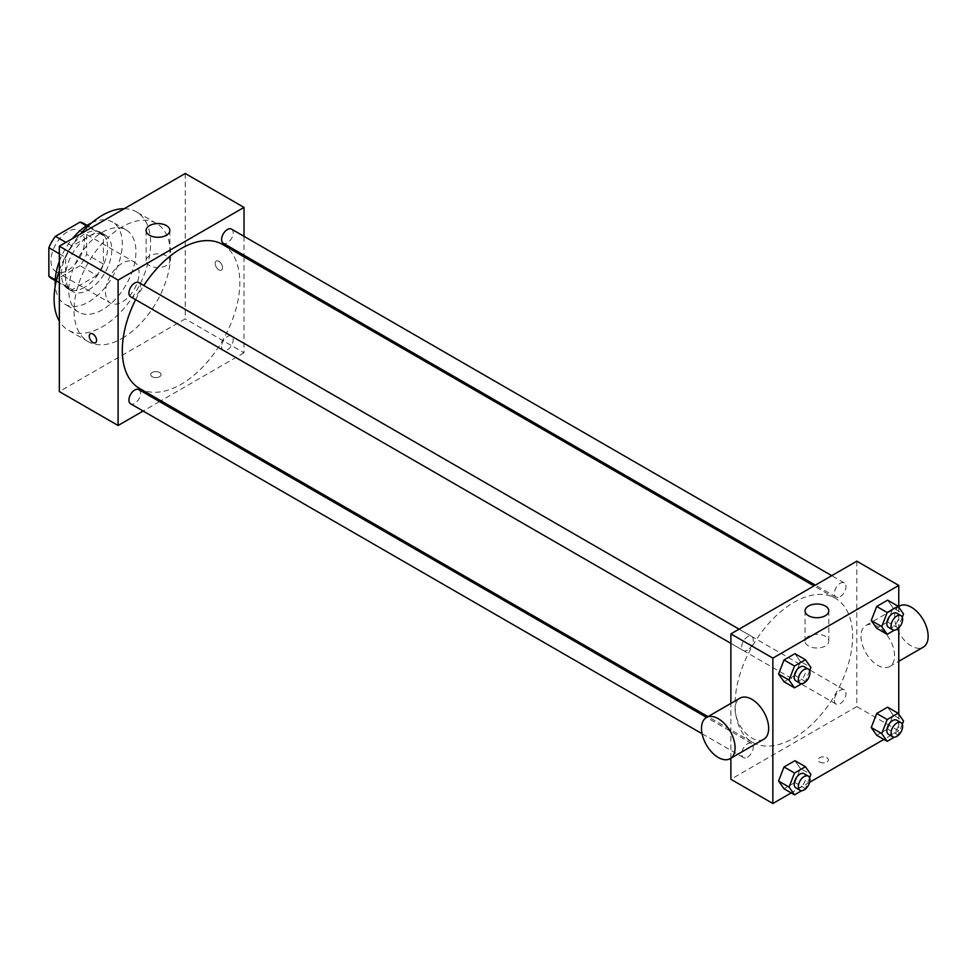 <?xml version="1.0" encoding="UTF-8"?>
<svg xmlns="http://www.w3.org/2000/svg" width="977" height="977" viewBox="0 0 977 977"><rect width="100%" height="100%" fill="white"/><g stroke="black" fill="none" stroke-linecap="round" stroke-linejoin="round"><path stroke-width="0.73" stroke-dasharray="4.88 3.66" d="M105.516 292.221A23.741 13.702 120 0 0 110.425 303.09A23.741 13.702 120 0 0 134.167 289.387A23.741 13.702 120 0 0 134.167 261.97A23.741 13.702 120 0 0 115.872 268.333A23.741 13.702 120 0 0 105.516 292.221M50.951 260.725A23.741 13.702 120 0 0 55.86 271.594A23.741 13.702 120 0 0 79.613 257.879A23.741 13.702 120 0 0 79.613 230.462A23.741 13.702 120 0 0 61.307 236.825A23.741 13.702 120 0 0 50.951 260.725M86.623 225.907L86.623 254.338A31.887 18.404 120 0 1 80.053 265.732L96.845 275.416A31.887 18.404 120 0 0 103.415 264.034L103.415 235.591L86.623 225.907A31.887 18.404 120 0 0 83.68 223.415M80.053 265.732L55.42 279.947A31.887 18.404 120 0 1 51.793 278.64M96.845 275.416L72.213 289.644L55.42 279.947M55.225 279.825L65.642 285.846L65.642 257.403L59.341 253.776M65.642 285.846A31.887 18.404 120 0 0 68.585 288.337A31.887 18.404 120 0 0 72.213 289.644M103.415 235.591A31.887 18.404 120 0 0 100.472 233.1A31.887 18.404 120 0 0 96.845 231.805L86.428 225.785M65.642 257.403A31.887 18.404 120 0 1 72.213 246.021L96.845 231.805M84.523 287.372A32.644 18.844 -60 0 1 68.207 288.997A32.644 18.844 -60 0 1 68.207 251.297A32.644 18.844 -60 0 1 100.851 232.453A32.644 18.844 -60 0 1 105.858 258.612A32.644 18.844 -60 0 1 84.523 287.372M88.724 289.803A32.644 18.844 120 0 0 110.047 261.03A32.644 18.844 120 0 0 105.04 234.871A32.644 18.844 120 0 0 79.894 243.615A32.644 18.844 120 0 0 65.642 276.467A32.644 18.844 120 0 0 72.396 291.415A32.644 18.844 120 0 0 88.724 289.803M72.213 246.021L65.911 242.381M103.415 264.034L86.623 254.338M91.74 222.793A47.482 27.417 -60 0 1 112.465 222.023A47.482 27.417 -60 0 1 119.744 260.065A47.482 27.417 -60 0 1 88.724 301.917A47.482 27.417 -60 0 1 64.983 304.262A47.482 27.417 -60 0 1 55.286 285.931M59.341 261.335A47.482 27.417 -60 0 1 72.469 238.596M102.365 309.794A47.482 27.417 -60 0 1 78.624 312.139A47.482 27.417 -60 0 1 78.624 257.305A47.482 27.417 -60 0 1 126.106 229.9A47.482 27.417 -60 0 1 133.385 267.942A47.482 27.417 -60 0 1 102.365 309.794M124.25 208.712A68.256 39.41 -60 0 1 136.499 211.899A68.256 39.41 -60 0 1 146.953 266.599A68.256 39.41 -60 0 1 102.365 326.758A68.256 39.41 -60 0 1 68.231 330.128A68.256 39.41 -60 0 1 59.341 321.128M59.341 270.58A68.256 39.41 -60 0 1 80.48 233.979M122.296 338.262A68.256 39.41 120 0 0 166.896 278.115A68.256 39.41 120 0 0 156.43 223.415A68.256 39.41 120 0 0 103.831 241.698A68.256 39.41 120 0 0 74.032 310.393A68.256 39.41 120 0 0 88.174 341.645A68.256 39.41 120 0 0 122.296 338.262M185.251 173.479L185.251 318.881L59.341 391.569M159.544 376.731A5.19 3.004 0 0 0 161.071 374.606A5.19 3.004 0 0 0 155.88 371.614A5.19 3.004 0 0 0 150.678 374.606A5.19 3.004 0 0 0 153.89 377.378A5.19 3.004 0 0 0 159.544 376.731A5.19 3.004 180 0 1 153.89 377.378A5.19 3.004 180 0 1 150.678 374.606A5.19 3.004 180 0 1 155.88 371.614A5.19 3.004 180 0 1 161.071 374.606A5.19 3.004 180 0 1 159.544 376.731M244.018 256.841L244.018 352.807L185.251 318.881M244.018 352.807L160.924 400.778M159.532 401.571L143.155 411.036M138.819 282.609A8.195 4.726 -60 0 1 140.077 289.168A8.195 4.726 -60 0 1 134.728 296.385A8.195 4.726 -60 0 1 130.625 296.788M138.819 389.615A8.195 4.726 -60 0 1 140.077 396.186A8.195 4.726 -60 0 1 134.728 403.403A8.195 4.726 -60 0 1 130.625 403.806M221.608 346.554A8.195 4.726 120 0 0 223.306 350.303A8.195 4.726 120 0 0 231.488 345.565A8.195 4.726 120 0 0 231.488 336.112A8.195 4.726 120 0 0 225.174 338.311A8.195 4.726 120 0 0 221.608 346.554M244.018 236.336L244.018 255.253M231.488 229.106A8.195 4.726 -60 0 1 232.746 235.665A8.195 4.726 -60 0 1 227.397 242.882A8.195 4.726 -60 0 1 223.306 243.285M222.609 244.482A83.094 47.983 -60 0 1 235.347 311.077A83.094 47.983 -60 0 1 181.063 384.303A83.094 47.983 -60 0 1 139.516 388.419M135.62 299.67A83.094 47.983 -60 0 1 143.802 285.492M218.836 261.323A5.19 3.004 -120 0 0 216.235 261.067A5.19 3.004 -120 0 0 216.235 267.063A5.19 3.004 -120 0 0 221.425 270.067A5.19 3.004 -120 0 0 222.231 265.903A5.19 3.004 -120 0 0 218.836 261.323A5.19 3.004 60 0 1 222.219 265.903A5.19 3.004 60 0 1 221.425 270.067A5.19 3.004 60 0 1 216.235 267.063A5.19 3.004 60 0 1 216.235 261.067A5.19 3.004 60 0 1 218.836 261.323M166.371 255.864A11.871 6.851 0 0 0 153.438 254.374A11.871 6.851 0 0 0 146.098 260.712A11.871 6.851 0 0 0 157.981 267.564A11.871 6.851 0 0 0 169.851 260.712A11.871 6.851 0 0 0 166.371 255.864M95.514 342.756L95.526 342.756A5.19 3.004 -120 0 0 95.526 336.76A5.19 3.004 -120 0 0 90.324 333.768L90.324 333.768M793.837 738.087A83.094 47.983 120 0 0 848.134 664.861A83.094 47.983 120 0 0 835.396 598.278A83.094 47.983 120 0 0 771.354 620.542A83.094 47.983 120 0 0 735.083 704.161A83.094 47.983 120 0 0 752.29 742.202A83.094 47.983 120 0 0 793.837 738.087M747.503 650.169A8.195 4.726 -60 0 1 743.412 650.584A8.195 4.726 -60 0 1 743.412 641.12A8.195 4.726 -60 0 1 751.606 636.393A8.195 4.726 -60 0 1 753.291 640.143A8.195 4.726 -60 0 1 747.503 650.169M834.382 700.338A8.195 4.726 120 0 0 836.08 704.087A8.195 4.726 120 0 0 844.275 699.361A8.195 4.726 120 0 0 844.275 689.896A8.195 4.726 120 0 0 837.961 692.095A8.195 4.726 120 0 0 834.382 700.338M747.503 757.187A8.195 4.726 120 0 0 752.852 749.97A8.195 4.726 120 0 0 751.606 743.399A8.195 4.726 120 0 0 745.292 745.598A8.195 4.726 120 0 0 741.714 753.841A8.195 4.726 120 0 0 743.412 757.59A8.195 4.726 120 0 0 747.503 757.187M840.183 596.666A8.195 4.726 120 0 0 845.532 589.449A8.195 4.726 120 0 0 844.275 582.89A8.195 4.726 120 0 0 837.961 585.089A8.195 4.726 120 0 0 834.382 593.332A8.195 4.726 120 0 0 836.08 597.081A8.195 4.726 120 0 0 840.183 596.666M856.805 561.189L856.805 706.591L730.881 779.28M730.881 758.237L730.881 703.403M898.767 714.187L898.767 730.82L856.805 706.591M898.767 730.82L883.88 739.418M809.628 782.284L791.199 792.921M819.544 762.023A5.19 3.004 0 0 0 825.211 762.671A5.19 3.004 0 0 0 828.411 759.898A5.19 3.004 0 0 0 823.22 756.906A5.19 3.004 0 0 0 818.03 759.898A5.19 3.004 0 0 0 819.544 762.023A5.19 3.004 0 0 0 825.211 762.671A5.19 3.004 0 0 0 828.411 759.898A5.19 3.004 0 0 0 823.22 756.894A5.19 3.004 0 0 0 818.03 759.898A5.19 3.004 0 0 0 819.544 762.011M893.051 607.914L887.604 600.159L893.051 607.914L887.604 621.97L876.699 628.272L887.604 621.97L893.051 607.914L903.542 613.971M800.383 768.435L794.924 760.68L800.383 768.435L794.924 782.479L784.03 788.781L794.924 782.479L800.383 768.435L810.873 774.492M898.767 607.181L898.767 627.881M893.051 714.932L887.604 707.177L893.051 714.932L887.604 728.976L876.699 735.278L887.604 728.976L893.051 714.932L903.542 720.989M800.383 661.429L794.924 653.662L800.383 661.429L794.924 675.473L784.03 681.775L794.924 675.473L800.383 661.429L810.873 667.486M860.993 636.32A23.741 13.702 -120 0 0 871.362 660.208A23.741 13.702 -120 0 0 889.656 666.57A23.741 13.702 -120 0 0 889.656 639.153A23.741 13.702 -120 0 0 865.915 625.451A23.741 13.702 -120 0 0 860.993 636.32M763.745 739.259A23.741 13.702 60 0 1 740.004 725.557A23.741 13.702 60 0 1 740.004 698.14M899.487 606.058A23.741 13.702 -120 0 0 894.578 616.927A23.741 13.702 -120 0 0 904.934 640.827A23.741 13.702 -120 0 0 923.228 647.189M808.529 645.992A11.871 6.851 180 0 1 805.06 641.156A11.871 6.851 180 0 1 816.931 634.293A11.871 6.851 180 0 1 828.801 641.156A11.871 6.851 180 0 1 821.474 647.482A11.871 6.851 180 0 1 808.529 645.992M809.603 670.759L805.427 681.531L801.714 683.68M795.876 680.871A8.195 4.726 120 0 0 804.071 676.145A8.195 4.726 120 0 0 804.071 666.68M805.427 681.531L794.924 675.473M902.272 617.256L898.095 628.028L894.382 630.165M888.545 627.368A8.195 4.726 120 0 0 896.739 622.642A8.195 4.726 120 0 0 896.739 613.177M898.095 628.028L887.604 621.97M809.603 777.765L805.427 788.549L801.714 790.686M795.876 787.877A8.195 4.726 120 0 0 804.071 783.151A8.195 4.726 120 0 0 804.071 773.699M805.427 788.549L794.924 782.479M902.272 724.262L898.095 735.034L894.382 737.183M888.545 734.374A8.195 4.726 120 0 0 896.739 729.648A8.195 4.726 120 0 0 896.739 720.183M898.095 735.034L887.604 728.976M55.86 271.594L110.425 303.09M79.613 230.462L134.167 261.97M105.04 234.871L100.851 232.453M72.396 291.415L68.207 288.997M100.472 233.1L87.075 225.369M68.585 288.337L55.188 280.594M126.106 229.9L112.465 222.023M78.624 312.139L64.983 304.262M156.43 223.415L136.499 211.899M88.174 341.645L68.231 330.128M146.098 230.425L146.098 260.712M169.851 230.425L169.851 260.712M835.396 598.278L813.988 585.919M752.29 742.202L707.983 716.629M730.881 643.354L743.412 650.584M739.076 629.164L751.606 636.393M844.275 689.896L231.488 336.112M836.08 704.087L223.306 350.303M751.606 743.399L706.603 717.423M743.412 757.59L702.072 733.727M844.275 582.89L831.745 575.661M836.08 597.081L815.368 585.113M889.656 666.57L898.767 661.307M865.915 625.451L898.767 606.473M828.801 641.156L828.801 610.869M805.06 641.156L805.06 610.869"/><path stroke-width="1.47" d="M65.911 242.381L55.42 236.324L80.053 222.109A31.887 18.404 120 0 1 83.68 223.415L87.075 225.369M55.225 279.825L48.85 276.149A31.887 18.404 120 0 0 51.793 278.64L55.188 280.594M48.85 276.149L48.85 247.706A31.887 18.404 120 0 1 55.42 236.324M59.341 253.776L48.85 247.706M86.428 225.785L80.053 222.109M55.286 285.931A47.482 27.417 -60 0 1 59.341 261.335M72.469 238.596A47.482 27.417 -60 0 1 91.74 222.793M59.341 321.128A68.256 39.41 -60 0 1 59.341 270.58M80.48 233.979A68.256 39.41 -60 0 1 124.25 208.712M143.155 411.036L118.107 425.496L59.341 391.569L59.341 246.18L185.251 173.479L244.018 207.405L244.018 236.336M160.924 400.778L159.532 401.571M730.881 643.354L130.625 296.788A8.195 4.726 -60 0 1 130.625 287.336A8.195 4.726 -60 0 1 138.819 282.609L739.076 629.164M702.072 733.727L130.625 403.806A8.195 4.726 -60 0 1 130.625 394.342A8.195 4.726 -60 0 1 138.819 389.615L706.603 717.423M244.018 255.253L244.018 256.841M118.107 425.496L118.107 280.106L244.018 207.405M815.368 585.113L223.306 243.285A8.195 4.726 -60 0 1 223.306 233.833A8.195 4.726 -60 0 1 231.488 229.106L831.745 575.661M707.983 716.629L139.516 388.419A83.094 47.983 -60 0 1 135.62 299.67M143.802 285.492A83.094 47.983 -60 0 1 222.609 244.482L813.988 585.919M90.324 333.768A5.19 3.004 -120 0 0 89.53 337.92A5.19 3.004 -120 0 0 92.925 342.5A5.19 3.004 60 0 1 89.53 337.92A5.19 3.004 60 0 1 90.324 333.768A5.19 3.004 60 0 1 95.514 336.76A5.19 3.004 60 0 1 95.514 342.756A5.19 3.004 60 0 1 92.925 342.5A5.19 3.004 -120 0 0 95.526 342.756M118.107 280.106L59.341 246.18M166.371 225.577A11.871 6.851 180 0 1 169.851 230.425A11.871 6.851 180 0 1 157.981 237.277A11.871 6.851 180 0 1 146.098 230.425A11.871 6.851 180 0 1 153.438 224.099A11.871 6.851 180 0 1 166.371 225.577M791.199 792.921L772.856 803.521L730.881 779.28L730.881 758.237M730.881 703.403L730.881 633.89L856.805 561.189L898.767 585.431L898.767 607.181M883.88 739.418L809.628 782.284M876.699 628.272L871.24 620.505L876.699 606.461L887.604 600.159L876.699 606.461L871.24 620.505L876.699 628.272L887.189 634.329L881.742 626.562L887.189 612.518L898.095 606.216L903.542 613.971L902.272 617.256M784.03 788.781L778.571 781.026L784.03 766.969L794.924 760.68L784.03 766.969L778.571 781.026L784.03 788.781L794.521 794.838L789.062 787.083L794.521 773.027L805.427 766.737L810.873 774.492L809.603 777.765M898.767 627.881L898.767 714.187M772.856 803.521L772.856 658.119L898.767 585.431M876.699 735.278L871.24 727.523L876.699 713.466L887.604 707.177L876.699 713.466L871.24 727.523L876.699 735.278L887.189 741.335L881.742 733.58L887.189 719.524L898.095 713.234L903.542 720.989L902.272 724.262M784.03 681.775L778.571 674.02L784.03 659.963L794.924 653.662L784.03 659.963L778.571 674.02L784.03 681.775L794.521 687.832L789.062 680.077L794.521 666.021L805.427 659.719L810.873 667.486L809.603 670.759M772.856 658.119L730.881 633.89M808.529 615.718A11.871 6.851 180 0 1 805.06 610.869A11.871 6.851 180 0 1 816.931 604.018A11.871 6.851 180 0 1 828.801 610.869A11.871 6.851 180 0 1 821.474 617.208A11.871 6.851 180 0 1 808.529 615.718M706.42 717.533L740.004 698.14A23.741 13.702 60 0 1 758.299 704.502A23.741 13.702 60 0 1 768.655 728.39A23.741 13.702 60 0 1 763.745 739.259L730.161 758.653A23.741 13.702 60 0 1 706.42 744.938A23.741 13.702 60 0 1 706.42 717.533A23.741 13.702 60 0 1 724.714 723.884A23.741 13.702 60 0 1 735.083 747.784A23.741 13.702 60 0 1 730.161 758.653M898.767 661.307L923.228 647.189A23.741 13.702 -120 0 0 923.228 619.772A23.741 13.702 -120 0 0 899.487 606.058L898.767 606.473M801.714 683.68L794.521 687.832M808.26 669.111L804.071 666.68A8.195 4.726 120 0 0 797.757 668.879A8.195 4.726 120 0 0 794.179 677.122A8.195 4.726 120 0 0 795.876 680.871L800.065 683.289A8.195 4.726 120 0 0 808.26 678.563A8.195 4.726 120 0 0 808.26 669.111A8.195 4.726 120 0 0 801.946 671.297A8.195 4.726 120 0 0 798.38 679.54A8.195 4.726 120 0 0 800.065 683.289M789.062 680.077L778.571 674.02M794.521 666.021L784.03 659.963M805.427 659.719L794.924 653.662M894.382 630.165L887.189 634.329M900.941 615.608L896.739 613.177A8.195 4.726 120 0 0 890.426 615.376A8.195 4.726 120 0 0 886.847 623.619A8.195 4.726 120 0 0 888.545 627.368L892.746 629.786A8.195 4.726 120 0 0 900.941 625.06A8.195 4.726 120 0 0 900.941 615.608A8.195 4.726 120 0 0 894.627 617.794A8.195 4.726 120 0 0 891.048 626.037A8.195 4.726 120 0 0 892.746 629.786M881.742 626.562L871.24 620.505M887.189 612.518L876.699 606.461M898.095 606.216L887.604 600.159M801.714 790.686L794.521 794.838M808.26 776.117L804.071 773.699A8.195 4.726 120 0 0 797.757 775.885A8.195 4.726 120 0 0 794.179 784.128A8.195 4.726 120 0 0 795.876 787.877L800.065 790.308A8.195 4.726 120 0 0 808.26 785.569A8.195 4.726 120 0 0 808.26 776.117A8.195 4.726 120 0 0 801.946 778.315A8.195 4.726 120 0 0 798.38 786.558A8.195 4.726 120 0 0 800.065 790.308M789.062 787.083L778.571 781.026M794.521 773.027L784.03 766.969M805.427 766.737L794.924 760.68M894.382 737.183L887.189 741.335M900.941 722.614L896.739 720.183A8.195 4.726 120 0 0 890.426 722.382A8.195 4.726 120 0 0 886.847 730.625A8.195 4.726 120 0 0 888.545 734.374L892.746 736.805A8.195 4.726 120 0 0 900.941 732.066A8.195 4.726 120 0 0 900.941 722.614A8.195 4.726 120 0 0 894.627 724.812A8.195 4.726 120 0 0 891.048 733.055A8.195 4.726 120 0 0 892.746 736.805M881.742 733.58L871.24 727.523M887.189 719.524L876.699 713.466M898.095 713.234L887.604 707.177"/></g></svg>
